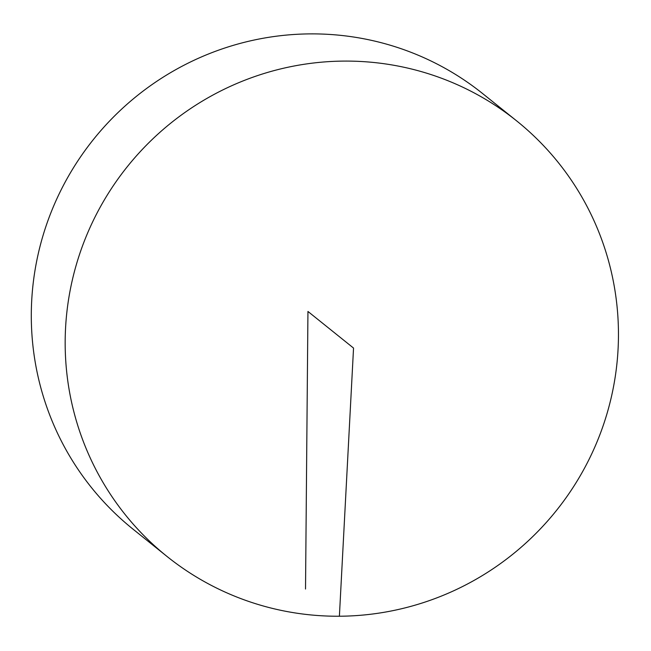 <?xml version="1.0" encoding="UTF-8"?>
<svg xmlns="http://www.w3.org/2000/svg" width="651" height="651" viewBox="0 0 651 651"><rect width="100%" height="100%" fill="white"/><g stroke="black" fill="none" stroke-linecap="round" stroke-linejoin="round"><path stroke-width="0.98" d="M618.45 336.86A279.271 274.942 -51.2 0 1 459.378 588.097A279.271 274.942 -51.2 0 1 166.957 556.41A279.271 274.942 -51.2 0 1 127.433 166.518A279.271 274.942 -51.2 0 1 516.666 120.907A279.271 274.942 -51.2 0 1 618.45 336.86M166.957 556.41L133.089 529.214A279.271 274.942 -51.2 0 1 93.565 139.314A279.271 274.942 -51.2 0 1 482.798 93.703L516.666 120.907M305.522 589.033L307.947 311.463L353.542 348.073L339.391 616.237"/></g></svg>

